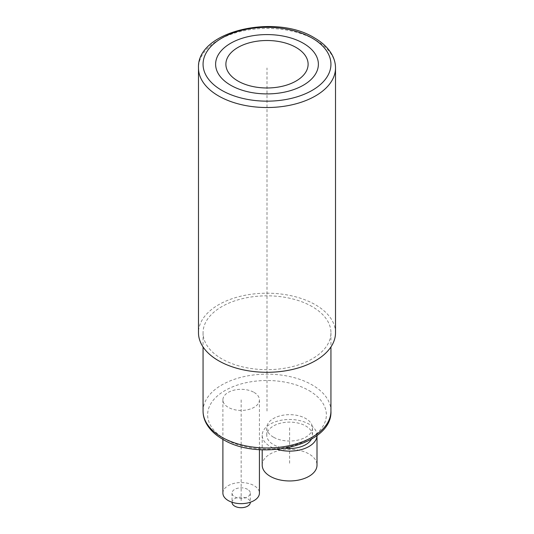 <?xml version="1.0" encoding="UTF-8"?>
<svg xmlns="http://www.w3.org/2000/svg" width="534" height="534" viewBox="0 0 534 534"><rect width="100%" height="100%" fill="white"/><g stroke="black" fill="none" stroke-linecap="round" stroke-linejoin="round"><path stroke-width="0.4" stroke-dasharray="2.67 2" d="M273.461 437.166A22.835 13.183 180 0 1 266.773 427.841A22.835 13.183 180 0 1 280.871 415.659A22.835 13.183 180 0 1 305.755 418.522A22.835 13.183 180 0 1 312.443 427.841A22.835 13.183 180 0 1 298.346 440.023A22.835 13.183 180 0 1 273.461 437.166M254.084 392.417A18.269 10.546 180 0 1 259.431 399.873A18.269 10.546 180 0 1 248.156 409.618A18.269 10.546 180 0 1 228.245 407.335A18.269 10.546 180 0 1 222.892 399.873A18.269 10.546 180 0 1 234.172 390.127A18.269 10.546 180 0 1 254.084 392.417M312.216 306.643A63.94 36.919 0 0 0 242.529 298.639A63.94 36.919 0 0 0 203.06 332.749A63.94 36.919 0 0 0 221.784 358.855A63.94 36.919 0 0 0 291.471 366.851A63.94 36.919 0 0 0 330.94 332.749A63.94 36.919 0 0 0 312.216 306.643M335.512 332.749A68.512 39.556 0 0 0 315.447 304.781A68.512 39.556 0 0 0 240.781 296.203A68.512 39.556 0 0 0 198.488 332.749M285.53 448.273A22.835 13.183 180 0 1 273.461 444.622A22.835 13.183 180 0 1 266.773 435.303A22.835 13.183 180 0 1 280.871 423.122A22.835 13.183 180 0 1 305.755 425.978A22.835 13.183 180 0 1 312.443 435.303A22.835 13.183 180 0 1 311.449 439.155M277.233 449.421A27.401 15.82 180 0 1 270.231 446.491A27.401 15.82 180 0 1 262.201 435.303A27.401 15.82 180 0 1 279.122 420.685A27.401 15.82 180 0 1 308.986 424.116A27.401 15.82 180 0 1 317.009 435.303A27.401 15.82 180 0 1 317.009 435.457L317.009 435.303M262.201 465.134A27.401 15.82 180 0 1 279.122 450.516A27.401 15.82 180 0 1 308.986 453.947A27.401 15.82 180 0 1 317.009 465.134M222.892 493.102A18.269 10.546 180 0 1 234.172 483.357A18.269 10.546 180 0 1 254.084 485.646A18.269 10.546 180 0 1 259.431 493.102M247.622 489.378A9.131 5.273 0 0 0 237.67 488.23A9.131 5.273 0 0 0 232.03 493.102A9.131 5.273 0 0 0 234.706 496.834A9.131 5.273 0 0 0 244.659 497.975A9.131 5.273 0 0 0 250.299 493.102A9.131 5.273 0 0 0 247.622 489.378M232.03 502.427A9.131 5.273 180 0 1 237.67 497.554A9.131 5.273 180 0 1 247.622 498.696A9.131 5.273 180 0 1 250.299 502.427M267 411.06L267 67.972M289.608 427.841L289.608 465.134M241.161 399.873L241.161 502.427M308.986 390.554A59.374 34.283 180 0 1 308.986 439.028A59.374 34.283 180 0 1 225.014 439.028A59.374 34.283 180 0 1 225.014 390.554A59.374 34.283 180 0 1 308.986 390.554M203.06 411.06A63.94 36.919 180 0 1 242.529 376.957A63.94 36.919 180 0 1 312.216 384.954A63.94 36.919 180 0 1 330.94 411.06M335.512 67.972A68.512 39.556 0 0 0 315.447 40.003A68.512 39.556 0 0 0 240.781 31.433A68.512 39.556 0 0 0 198.488 67.972M203.06 332.749L203.06 346.946M330.94 332.749L330.94 346.946M266.773 427.841L266.773 435.303M262.201 435.303L262.201 449.802M312.443 427.841L312.443 435.303M259.431 399.873L259.431 449.641M232.03 493.102L232.03 502.24M250.299 493.102L250.299 502.24M222.892 399.873L222.892 439.349"/><path stroke-width="0.8" d="M198.488 67.972L198.488 332.749A68.512 39.556 0 0 0 218.553 360.717A68.512 39.556 0 0 0 293.219 369.288A68.512 39.556 0 0 0 335.512 332.749L335.512 67.972C335.492 63.493 334.384 59.181 332.181 55.029C328.517 48.3 322.623 42.593 314.499 37.914C275.384 13.337 196.572 30.985 198.488 67.972A68.512 39.556 0 0 0 218.553 95.94A68.512 39.556 0 0 0 293.219 104.517A68.512 39.556 0 0 0 335.512 67.972M262.201 449.802L262.201 465.134A27.401 15.82 180 0 0 270.231 476.321A27.401 15.82 180 0 0 300.095 479.752A27.401 15.82 180 0 0 317.009 465.134L317.009 435.457A27.401 15.82 180 0 1 277.233 449.421M311.449 439.155A22.835 13.183 180 0 1 285.53 448.273M259.431 449.641L259.431 493.102A18.269 10.546 180 0 1 248.156 502.848A18.269 10.546 180 0 1 228.245 500.565A18.269 10.546 180 0 1 222.892 493.102L222.892 439.349M250.299 502.24L250.299 502.427A9.131 5.273 180 0 1 244.659 507.3A9.131 5.273 180 0 1 234.706 506.159A9.131 5.273 180 0 1 232.03 502.427L232.03 502.24M237.93 81.028A41.105 23.73 0 0 0 296.07 81.028A41.105 23.73 0 0 0 296.07 47.459A41.105 23.73 0 0 0 237.93 47.459A41.105 23.73 0 0 0 237.93 81.028M303.332 43.267A51.384 29.664 0 0 0 230.668 43.267A51.384 29.664 0 0 0 230.668 85.22A51.384 29.664 0 0 0 303.332 85.22A51.384 29.664 0 0 0 303.332 43.267M330.94 411.06A63.94 36.919 180 0 1 291.471 445.169A63.94 36.919 180 0 1 221.784 437.166A63.94 36.919 180 0 1 203.06 411.06C203.074 415.352 204.155 419.477 206.298 423.435C209.749 429.663 215.222 434.936 222.731 439.255C259.237 462.157 332.669 445.777 330.94 411.06L330.94 346.946M221.784 90.346A63.94 36.919 0 0 0 312.216 90.346A63.94 36.919 0 0 0 312.216 38.141A63.94 36.919 0 0 0 221.784 38.141A63.94 36.919 0 0 0 221.784 90.346M203.06 346.946L203.06 411.06"/></g></svg>
